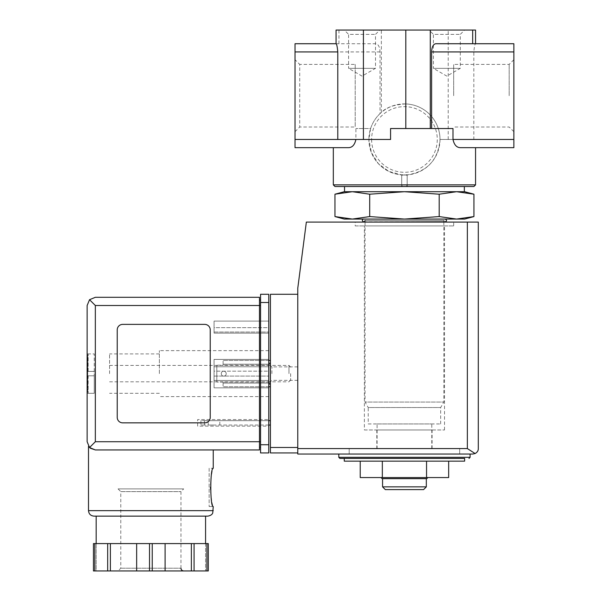 <?xml version="1.0" encoding="UTF-8"?>
<svg xmlns="http://www.w3.org/2000/svg" width="601" height="601" viewBox="0 0 601 601"><rect width="100%" height="100%" fill="white"/><g stroke="black" fill="none" stroke-linecap="round" stroke-linejoin="round"><path stroke-width="0.45" stroke-dasharray="3 2.25" d="M336.094 43.73L375.918 43.73C378.405 44.226 379.772 46.961 380.02 51.934L380.02 113.627L381.35 112.432C386.18 107.406 394.331 104.574 405.81 103.935L405.81 30.05L475.564 30.05M336.057 30.05L405.81 30.05M513.863 147.673L513.863 139.47L440.007 139.47L473.836 139.47L473.836 51.934C474.302 46.938 474.865 44.204 475.534 43.73L435.71 43.73M380.02 113.627A35.557 35.557 0 0 0 370.614 128.524L355.897 128.524L370.614 128.524L368.886 139.47A35.557 35.557 0 0 0 401.708 174.921L388.839 171.413L378.352 163.63L371.403 152.609L368.886 139.47A35.557 35.557 0 0 0 401.708 174.921L401.708 184.875L333.322 184.875M475.564 184.875L407.178 184.875L407.178 174.921L401.708 174.921L401.708 186.513L407.178 186.513L406.607 186.513L407.178 184.875M405.81 103.935A35.557 35.557 0 0 1 440.007 139.47C438.257 159.874 427.311 171.691 407.178 174.921A35.557 35.557 0 0 0 439.962 137.644A35.557 35.557 0 0 0 403.534 103.92A35.557 35.557 0 0 0 368.886 139.47A35.557 35.557 0 0 1 403.534 103.92A35.557 35.557 0 0 1 439.962 137.644A35.557 35.557 0 0 1 407.178 174.921L407.178 186.513M460.501 147.673L475.564 147.673M390.567 139.47L355.897 139.47L355.897 128.524M333.322 147.673L348.385 147.673C352.201 147.658 354.71 144.924 355.897 139.47L337.792 139.47M464.626 461.147L344.268 461.147M382.334 461.147L426.552 461.147L360.224 461.147L382.334 461.147L382.334 477.562L426.552 477.562L426.552 461.147L448.669 461.147L426.552 461.147M377.09 423.945L431.796 423.945L377.09 423.945L377.09 448.571L431.796 448.571L377.09 448.571M464.626 219.065L456.565 219.065L439.188 216.57L404.443 219.065L369.698 216.57L352.329 219.065L334.96 216.57M473.934 216.57L456.565 219.065L344.268 219.065M368.218 423.945L440.676 423.945L368.218 423.945L368.218 407.538L440.676 407.538L368.218 407.538L365.055 402.061L443.838 402.061L365.055 402.061L365.055 222.077M365.055 220.432L443.838 220.432L365.055 220.432L365.055 221.799L443.838 221.799L443.838 220.432L445.206 221.799M363.688 219.065L445.206 219.065L363.688 219.065M369.698 194.206L404.443 191.711L439.188 194.206L456.565 191.711L464.348 191.711L344.538 191.711L352.329 191.711L369.698 194.206L369.698 216.57M439.188 194.206L439.188 216.57M464.626 191.711L456.565 191.711L473.934 194.206M453.68 95.702L453.68 64.39L453.68 95.702M355.206 64.39L355.206 127.006L355.206 64.39L299.711 64.39L299.711 127.006L299.711 64.39L295.031 59.709L295.031 131.687L295.031 59.709M509.182 95.702L509.182 64.39L509.182 95.702M513.863 95.702L513.863 59.709L513.863 95.702M513.863 139.47L513.863 43.73L475.534 43.73M375.918 43.73L336.057 43.73M390.567 128.524L452.996 128.524M295.031 147.673L295.031 43.73M344.268 30.05L379.824 30.05L344.268 30.05L348.595 34.377L375.497 34.377L348.595 34.377L348.595 68.349L375.497 68.349L348.595 68.349L362.05 76.109L375.497 68.349L375.497 34.377L379.824 30.05M429.061 30.05L464.626 30.05L429.061 30.05L433.396 34.377L460.291 34.377L433.396 34.377L433.396 68.349L460.291 68.349L433.396 68.349L446.843 76.109L460.291 68.349L460.291 34.377L464.626 30.05M401.708 184.875L402.279 186.513L334.967 186.513M473.926 186.513L406.607 186.513M402.279 186.513L401.708 186.513M344.538 186.513L464.348 186.513L344.538 186.513M456.565 191.711L344.268 191.711M339.888 458.413L344.268 458.413M338.799 454.04L470.095 454.04L338.799 454.04M349.189 454.04L459.697 454.04L349.189 454.04L349.189 448.571L459.697 448.571L349.189 448.571L459.697 448.571L349.189 448.571L349.189 454.04L459.697 454.04L349.189 454.04M426.552 477.562L448.669 477.562M360.224 477.562L382.334 477.562M427.859 477.562L381.034 477.562L427.859 477.562M423.592 489.597L385.301 489.597M426.327 486.863L382.559 486.863M382.559 478.659L426.327 478.659L382.559 478.659M426.77 478.659L382.123 478.659M402.49 174.974A35.557 35.557 0 0 0 404.443 175.026A35.557 35.557 0 0 1 402.49 174.974M404.458 175.026A35.557 35.557 0 0 0 406.396 174.974A35.557 35.557 0 0 1 404.458 175.026M216.796 365.183L216.796 382.056L216.796 365.183L216.796 382.056L216.796 365.183L223.106 365.183L223.106 360.487L270.412 360.487L270.412 386.751L270.412 360.487L270.412 386.751L270.412 360.487L223.106 360.487L223.106 364.206L270.412 364.206L223.106 364.206L223.106 365.183L270.412 365.183L223.106 365.183L223.106 363.222L223.106 365.183L216.796 365.183M270.412 373.619L270.412 365.408L270.412 373.619M297.765 452.944L297.765 447.475L297.765 452.944L270.412 452.944L270.412 294.287L297.765 294.287L297.765 447.475L297.765 294.287M270.412 425.042L270.412 420.67L270.412 425.042L204.49 425.042L204.49 420.67L270.412 420.67M472.829 454.04L297.765 454.04L297.765 288.27L306.352 222.077L478.298 222.077L478.298 448.571M355.206 222.077L453.68 222.077L355.206 222.077L355.206 225.908L453.68 225.908L355.206 225.908M475.098 453.545L467.36 448.571L297.765 448.571M268.767 425.042L200.929 425.042L200.929 420.67L204.49 420.67L200.929 420.67L200.929 425.042L204.49 425.042L204.49 420.67L268.767 420.67M214.009 425.042L208.209 425.042L214.009 425.042M214.009 420.67L208.209 420.67L214.009 420.67M226.209 373.672A2.464 2.464 0 0 1 222.513 375.805A2.464 2.464 0 0 1 222.513 371.538A2.464 2.464 0 0 1 226.209 373.672A2.464 2.464 0 0 0 223.745 371.208A2.464 2.464 0 0 0 221.281 373.672A2.464 2.464 0 0 0 223.745 376.136A2.464 2.464 0 0 0 226.209 373.672A2.464 2.464 0 0 1 222.513 375.805A2.464 2.464 0 0 1 222.513 371.538A2.464 2.464 0 0 1 226.209 373.672A2.464 2.464 0 0 0 223.745 371.208A2.464 2.464 0 0 0 221.281 373.672A2.464 2.464 0 0 0 223.745 376.136A2.464 2.464 0 0 0 226.209 373.672M223.106 382.056L223.106 384.009L223.106 382.056L270.412 382.056L223.106 382.056L223.106 383.085L223.106 382.056L216.796 382.056L223.106 382.056M268.767 360.487L223.106 360.487L223.106 363.222L223.106 360.487L270.412 360.487M223.106 383.085L270.412 383.085L223.106 383.085L223.106 386.751L223.106 383.085M268.767 386.751L223.106 386.751L270.412 386.751L223.106 386.751L223.106 384.009L223.106 386.751L270.412 386.751M297.765 373.619L297.765 366.888L297.765 373.619M271.892 373.619L271.892 366.888L271.892 373.619M376.819 448.571L432.074 448.571L376.819 448.571L376.819 429.97L432.074 429.97L376.819 429.97M364.371 429.97L444.522 429.97L364.371 429.97L364.371 225.908L444.522 225.908L364.371 225.908M87.137 373.619L87.137 353.921L87.137 373.619M87.686 353.921L94.252 353.921L94.252 375.805L87.686 375.805L87.686 373.619L87.686 390.988L87.686 375.805L87.686 390.988L87.686 375.805L88.144 375.805L87.686 375.805L87.686 371.426L88.144 393.189L88.144 375.805L87.686 375.805L94.252 375.805L87.686 375.805L94.252 375.805L94.252 371.426L87.686 371.426L87.686 356.25L87.686 371.426L87.686 356.25L87.686 371.426L88.144 371.426L87.686 371.426L87.686 373.619L87.686 371.426L88.144 371.426L88.144 354.042L88.144 371.426L87.686 371.426L94.252 371.426L94.252 353.921L87.137 353.921M88.144 393.189L87.686 393.309L88.144 393.189L87.686 390.988L88.144 393.189M88.144 354.042L87.686 354.042L88.144 354.042L87.686 356.25L88.144 354.042M109.57 373.619L109.57 353.921L109.57 373.619M159.355 373.619L159.355 350.638L159.355 373.619M90.24 448.158L88.505 446.265L90.323 448.218M213.242 449.939L95.341 449.939L213.242 449.939L95.341 449.939L89.541 447.535L87.137 441.727M209.14 506.56L213.242 506.56C212.258 505.411 211.251 499.033 210.23 487.411C211.251 475.789 212.258 469.404 213.242 468.262L209.14 468.262L209.14 506.56L209.14 468.262M259.467 449.939L259.467 297.3L95.341 297.3L89.541 299.704L87.137 305.503M122.702 422.856L204.761 422.856A5.469 5.469 0 0 0 210.23 417.387L210.23 329.851A5.469 5.469 0 0 0 204.761 324.382L122.702 324.382A5.469 5.469 0 0 0 117.225 329.851L117.225 417.387A5.469 5.469 0 0 0 122.702 422.856L204.761 422.856A5.469 5.469 0 0 0 210.23 417.387L210.23 329.851A5.469 5.469 0 0 0 204.761 324.382L122.702 324.382A5.469 5.469 0 0 0 117.225 329.851L117.225 417.387A5.469 5.469 0 0 0 122.702 422.856L204.761 422.856A5.469 5.469 0 0 0 210.23 417.387L210.23 329.851A5.469 5.469 0 0 0 204.761 324.382L122.702 324.382A5.469 5.469 0 0 0 117.225 329.851L117.225 417.387A5.469 5.469 0 0 0 122.702 422.856M93.448 543.597L93.448 570.95L96.168 570.95L96.168 543.597L96.168 570.95L93.448 570.95L93.448 543.597L208.299 543.597L178.227 543.597L208.299 543.597L208.299 570.95L205.58 570.95L208.299 570.95L208.299 543.597M260.564 302.498L260.564 452.944L268.767 452.944L268.767 294.287L260.564 294.287L260.564 302.498L268.767 302.498M260.564 447.197L260.564 300.034L260.564 447.197L259.467 447.197M268.767 426.139L268.767 419.573L268.767 426.139L197.646 426.139L197.646 419.573L268.767 419.573L197.646 419.573L197.646 426.139L268.767 426.139M268.767 333.134L268.767 321.099L268.767 333.134L268.767 332.037L268.767 333.134L214.061 333.134L214.061 321.099L268.767 321.099L214.061 321.099L214.061 333.134L268.767 333.134L214.061 333.134L214.061 327.665L268.767 327.665L268.767 332.037L268.767 327.665L214.061 327.665L214.061 333.134L268.767 333.134M268.767 380.456L268.767 359.39L268.767 387.84L268.767 371.155L268.767 380.456L214.061 380.456L268.767 380.456L214.061 380.456L214.061 376.076L214.061 380.456L268.767 380.456M268.767 371.155L268.767 366.775L268.767 371.155L214.061 371.155L214.061 366.775L268.767 366.775L214.061 366.775L214.061 376.076L214.061 371.155L268.767 371.155M268.767 373.619L268.767 350.638L268.767 373.619M89.541 447.535L95.341 441.727L95.341 305.503L89.541 299.704M93.974 516.131L96.168 516.131M214.061 387.84L214.061 380.456L214.061 387.84L268.767 387.84L214.061 387.84L268.767 387.84L214.061 387.84L214.061 359.39L268.767 359.39L214.061 359.39L214.061 387.84M214.061 366.775L214.061 359.39L268.767 359.39L214.061 359.39L214.061 366.775L268.767 366.775L214.061 366.775M110.389 543.597L110.389 570.95L136.652 570.95L136.652 543.597L136.652 570.95L208.299 570.95M107.669 543.597L107.669 570.95L110.389 570.95M93.448 570.95L107.669 570.95M136.652 543.597L136.652 570.95M165.095 543.597L165.095 570.95M205.58 543.597L205.58 570.95L205.58 543.597M194.078 543.597L194.078 570.95M191.358 543.597L191.358 570.95M118.051 488.891L183.696 488.891L118.051 488.891L120.786 491.626L180.961 491.626L120.786 491.626L120.786 568.215L118.051 570.95L183.696 570.95L118.051 570.95M290.651 373.619L290.651 380.148L290.651 373.619M288.976 373.619L288.976 365.408L288.976 373.619M94.252 371.426L87.686 371.426L94.252 371.426M87.686 393.309L94.252 393.309L94.252 375.805L94.252 393.309L87.137 393.309M381.35 112.432L381.35 30.05M513.863 51.934L473.836 51.934M448.211 139.47L448.211 30.05M380.02 51.934L295.031 51.934M338.949 43.73L338.949 30.05M355.897 139.47L295.031 139.47M470.095 457.323L338.799 457.323M371.621 139.47A32.822 32.822 0 0 0 420.858 167.897A32.822 32.822 0 0 0 420.858 111.042A32.822 32.822 0 0 0 371.621 139.47M467.36 448.571L467.36 222.077M270.412 447.475L297.765 447.475M268.767 363.222L270.412 363.222M268.767 384.009L270.412 384.009M213.242 510.662L88.505 510.662M95.341 305.503L260.564 305.503M95.341 441.727L260.564 441.727M260.564 444.74L268.767 444.74M214.061 376.076L268.767 376.076L214.061 376.076M214.061 332.037L268.767 332.037L214.061 332.037M149.506 543.597L149.506 570.95M94.815 543.597L94.815 570.95M206.932 543.597L206.932 570.95M152.241 543.597L152.241 570.95M120.786 568.215L180.961 568.215L120.786 568.215M431.796 448.571L431.796 423.945M440.676 423.945L440.676 407.538L443.838 402.061L443.838 222.077M513.863 59.709L509.182 64.39L453.68 64.39M513.863 131.687L509.182 127.006L453.68 127.006M295.031 131.687L299.711 127.006L355.206 127.006M459.697 454.04L459.697 448.571L459.697 454.04M219.808 425.042L219.808 420.67M208.209 425.042L208.209 420.67M297.765 366.888L271.892 366.888L270.412 365.408M297.765 380.343L271.892 380.343L270.412 381.823M432.074 448.571L432.074 429.97M444.522 429.97L444.522 225.908M453.68 225.908L453.68 222.077M159.355 353.921L109.57 353.921M159.355 393.309L109.57 393.309M268.767 350.638L159.355 350.638M268.767 396.592L159.355 396.592M180.961 568.215L180.961 491.626L183.696 488.891M290.651 367.091L288.976 365.408L109.57 365.408M290.651 380.148L288.976 381.823L109.57 381.823"/><path stroke-width="0.9" d="M475.564 184.875L473.926 186.513L334.967 186.513L333.322 184.875L475.564 184.875L475.564 147.673L513.863 147.673L460.501 147.673C456.685 147.658 454.183 144.924 452.996 139.47C454.176 144.909 456.677 147.643 460.501 147.673M431.608 128.524L431.608 51.934C431.856 46.961 433.223 44.226 435.71 43.73L513.863 43.73L513.863 139.47L452.996 139.47L452.996 128.524L390.567 128.524L390.567 139.47L337.792 139.47L337.792 51.934L295.031 51.934L295.031 147.673L333.322 147.673L333.322 184.875M355.897 139.47C354.718 144.909 352.216 147.643 348.385 147.673L295.031 147.673M344.268 461.147L464.626 461.147L464.626 458.413L344.268 458.413L344.268 461.147M439.188 194.206L404.443 191.711L369.698 194.206L352.329 191.711L344.268 191.711L334.96 194.206L352.329 191.711L334.96 194.206L334.96 216.57L352.329 219.065L369.698 216.57L404.443 219.065L439.188 216.57L456.565 219.065L473.934 216.57L473.934 194.206L456.565 191.711L439.188 194.206L439.188 216.57M334.96 216.57L344.268 219.065L464.626 219.065L473.934 216.57M365.055 222.077L445.206 221.799C446.964 221.04 446.964 220.131 445.206 219.065M365.055 220.432C364.491 223.91 360.217 219.628 363.688 219.065M369.698 194.206L369.698 216.57M475.564 43.73L475.564 30.05L336.057 30.05L336.057 43.73L295.031 43.73L295.031 51.934M337.792 51.934C337.326 46.938 336.763 44.204 336.094 43.73L295.031 43.73M513.863 139.47L513.863 147.673M344.538 191.711L344.538 186.513M456.565 191.711L352.329 191.711L464.626 191.711L473.934 194.206M338.799 454.04L338.799 457.323L339.888 458.413L464.626 458.413M426.552 461.147L426.552 477.562L448.669 477.562L448.669 461.147M426.552 477.562L382.334 477.562L382.334 461.147M382.334 477.562L360.224 477.562L360.224 461.147M426.327 486.863L382.559 486.863L385.301 489.597L423.592 489.597L426.327 486.863L426.327 478.659M382.559 486.863L382.559 478.659M381.034 477.562L382.123 478.659L426.77 478.659L427.859 477.562M401.708 174.921A35.557 35.557 0 0 0 402.49 174.974A35.557 35.557 0 0 1 401.708 174.921M406.396 174.974A35.557 35.557 0 0 0 407.178 174.921A35.557 35.557 0 0 1 406.396 174.974M297.765 294.287L270.412 294.287L270.412 452.944L297.765 452.944M472.829 454.04L297.765 454.04L297.765 288.27L306.352 222.077L478.298 222.077L478.298 448.571C478.358 450.667 477.292 452.328 475.098 453.545L472.829 454.04L475.098 453.545C477.292 452.328 478.358 450.667 478.298 448.571M475.098 453.545L467.36 448.571L297.765 448.571M270.412 420.67L268.767 420.67M270.412 425.042L268.767 425.042M268.767 360.487L270.412 360.487M268.767 386.751L270.412 386.751M95.341 305.503L95.341 441.727L89.541 447.535L87.137 441.727L87.137 305.503L89.541 299.704L95.341 305.503L259.467 305.503L259.467 449.939L213.242 449.939L213.242 468.262C209.989 467.142 209.997 507.687 213.242 506.56L212.754 512.916C212.694 512.841 212.386 515.373 207.773 516.131L96.168 516.131L96.168 543.597M90.323 448.218L95.341 449.939L90.24 448.158M207.773 516.131L93.974 516.131C90.653 515.808 88.828 513.983 88.505 510.662L88.505 446.265M208.299 543.597L208.299 570.95L208.299 543.597L93.448 543.597L93.448 570.95L93.448 543.597M89.541 447.535L95.341 449.939L259.467 449.939M87.137 441.727L87.137 305.503M89.541 299.704L95.341 297.3L259.467 297.3L259.467 305.503L260.564 305.503M204.761 422.856A5.469 5.469 0 0 0 210.23 417.387L210.23 329.851A5.469 5.469 0 0 0 204.761 324.382L122.702 324.382A5.469 5.469 0 0 0 117.225 329.851L117.225 417.387A5.469 5.469 0 0 0 122.702 422.856L204.761 422.856M260.564 444.74L260.564 294.287L268.767 294.287L268.767 452.944L260.564 452.944L260.564 444.74L268.767 444.74M259.467 300.034L260.564 300.034L259.467 300.034M259.467 447.197L260.564 447.197M107.669 543.597L107.669 570.95L93.448 570.95M110.389 543.597L110.389 570.95L107.669 570.95M136.652 543.597L136.652 570.95L110.389 570.95M165.095 543.597L165.095 570.95L136.652 570.95M191.358 543.597L191.358 570.95L165.095 570.95M194.078 543.597L194.078 570.95L191.358 570.95M208.299 570.95L194.078 570.95M513.863 51.934L431.608 51.934M472.679 43.73L472.679 30.05M430.278 128.524L430.278 30.05M337.792 139.47L295.031 139.47M363.417 139.47L363.417 30.05M405.81 128.524L405.81 30.05M338.799 457.323L470.095 457.323L468.998 458.413M467.36 448.571L467.36 222.077M270.412 447.475L297.765 447.475M268.767 363.222L270.412 363.222M268.767 384.009L270.412 384.009M88.505 510.662L213.242 510.662M95.341 441.727L260.564 441.727M260.564 302.498L268.767 302.498M94.815 543.597L94.815 570.95M149.506 543.597L149.506 570.95M152.241 543.597L152.241 570.95M206.932 543.597L206.932 570.95M443.838 222.077L445.206 221.799M464.348 191.711L464.348 186.513M470.095 457.323L470.095 454.04M205.58 543.597L205.58 516.131M180.961 568.215C181.081 569.831 181.99 570.74 183.696 570.95"/></g></svg>
